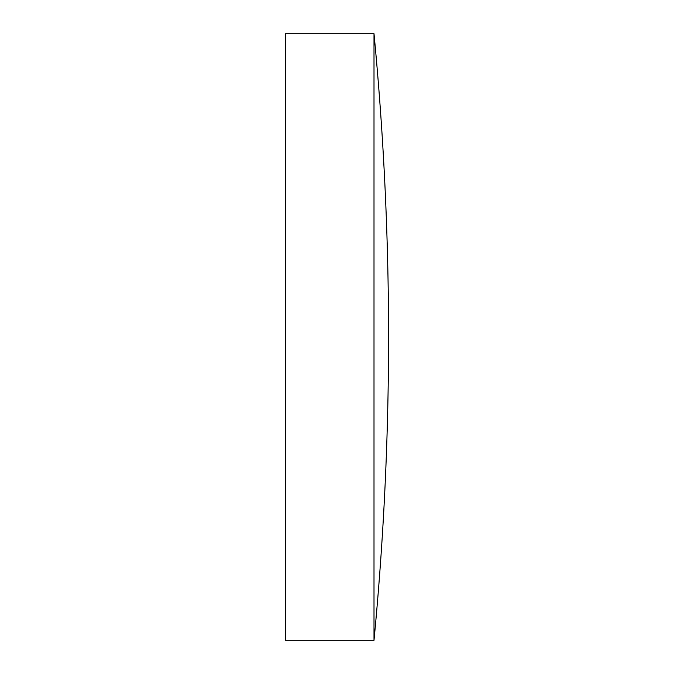 <?xml version="1.0" encoding="UTF-8"?>
<svg xmlns="http://www.w3.org/2000/svg" width="674" height="674" viewBox="0 0 674 674"><rect width="100%" height="100%" fill="white"/><g stroke="black" fill="none" stroke-linecap="round" stroke-linejoin="round"><path stroke-width="1.01" d="M285.439 337L285.439 33.7L374.003 33.7L374.003 640.3L285.439 640.3L285.439 337M374.003 640.3A3166.654 3166.654 0 0 0 374.003 33.7"/></g></svg>
